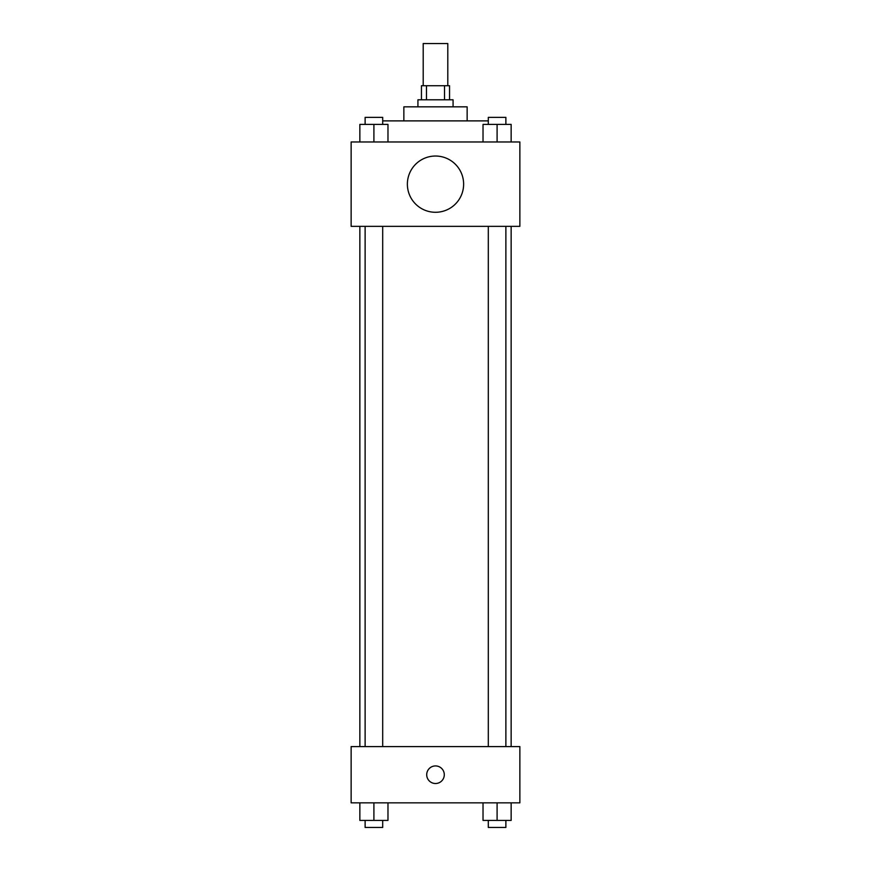 <?xml version="1.0" encoding="UTF-8"?>
<svg xmlns="http://www.w3.org/2000/svg" width="871" height="871" viewBox="0 0 871 871"><rect width="100%" height="100%" fill="white"/><g stroke="black" fill="none" stroke-linecap="round" stroke-linejoin="round"><path stroke-width="1.31" d="M447.803 85.728L447.803 43.55L423.197 43.55L423.197 85.728M426.485 99.795L426.485 85.728L421.444 85.728L421.444 99.795M426.485 85.728L449.556 85.728L449.556 99.795M444.515 99.795L444.515 85.728M417.928 106.828L417.928 99.795L453.072 99.795L453.072 106.828M403.861 120.884L403.861 106.828L467.139 106.828L467.139 120.884M382.696 120.884L488.304 120.884M351.133 141.973L519.867 141.973L519.867 226.34L351.133 226.34L351.133 141.973M435.5 212.284A28.122 28.122 0 0 1 411.145 170.095A28.122 28.122 0 0 1 459.855 170.095A28.122 28.122 0 0 1 435.5 212.284M351.133 746.599L519.867 746.599L519.867 802.844L351.133 802.844L351.133 746.599M435.5 783.508A8.786 8.786 0 0 1 427.89 770.323A8.786 8.786 0 0 1 443.11 770.323A8.786 8.786 0 0 1 435.5 783.508M483.024 802.844L483.024 820.417L511.146 820.417L511.146 802.844L511.146 820.417M497.091 820.417L497.091 802.844M505.877 820.417L505.877 827.45L488.304 827.45L488.304 820.417M359.854 802.844L359.854 820.417L387.976 820.417L387.976 802.844L387.976 820.417M373.909 820.417L373.909 802.844M382.696 820.417L382.696 827.45L365.123 827.45L365.123 820.417M483.024 141.973L483.024 124.401L511.146 124.401L511.146 141.973L511.146 124.401M497.091 141.973L497.091 124.401M505.877 124.401L505.877 117.367L488.304 117.367L488.304 124.401M359.854 141.973L359.854 124.401L387.976 124.401L387.976 141.973L387.976 124.401M373.909 141.973L373.909 124.401M382.696 124.401L382.696 117.367L365.123 117.367L365.123 124.401M511.146 746.599L511.146 226.34M359.854 746.599L359.854 226.34M488.304 226.34L488.304 746.599M505.877 226.34L505.877 746.599M382.696 746.599L382.696 226.34M365.123 746.599L365.123 226.34"/></g></svg>
